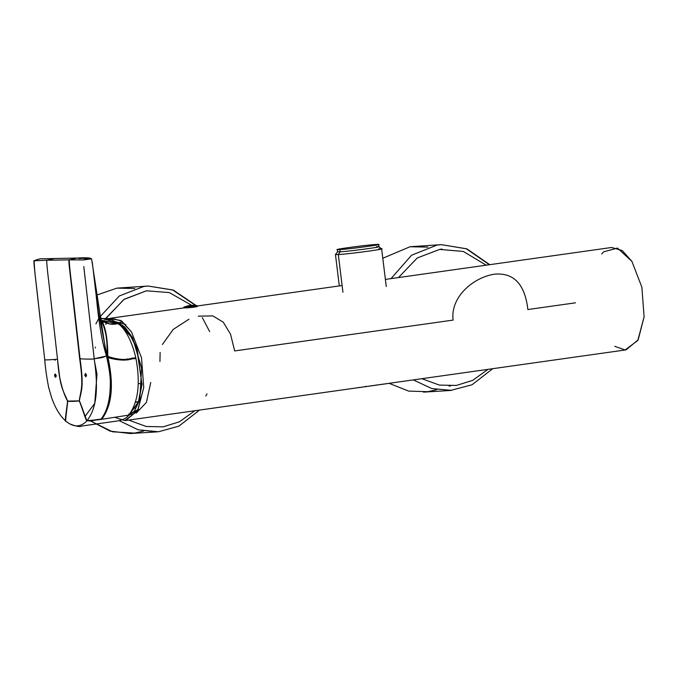 <?xml version="1.0" encoding="UTF-8"?>
<svg xmlns="http://www.w3.org/2000/svg" width="678" height="678" viewBox="0 0 678 678"><rect width="100%" height="100%" fill="white"/><g stroke="black" fill="none" stroke-linecap="round" stroke-linejoin="round"><path stroke-width="1.02" d="M84.174 269.836L94.208 358.764C93.361 359.221 88.632 359.247 80.046 358.823L72.275 289.794C69.597 267.971 68.698 257.987 69.563 259.852L83.208 259.945C86.945 258.869 89.708 258.479 91.513 258.75L91.538 258.784C89.75 258.581 86.97 258.971 83.208 259.979L91.538 258.793C97.166 291.006 96.742 324.711 106.48 356.009L94.208 358.764L83.809 266.547M55.537 377.349L55.24 373.985L55.664 377.332L56.282 375.637L55.172 374.002L55.664 377.332M55.164 374.002C58.316 377.587 52.825 377.68 55.164 374.002L55.24 373.985M85.818 376.815L85.445 373.476C88.598 377.061 83.106 377.154 85.445 373.476L85.818 376.815L86.564 375.112L85.462 373.476M85.445 373.476L85.945 376.799M55.054 360.433L55.121 359.365M84.919 416.572L94.767 403.325L96.988 374.239L94.454 360.908M87.072 420.716L87.699 420.563M127.447 359.484L127.294 358.781L127.447 359.484M135.786 357.713C132.21 342.39 126.566 331.05 118.845 323.694L101.539 320.702C105.59 326.898 107.692 338.805 107.836 356.442C118.091 359.764 126.176 360.323 132.091 358.12L135.608 357.891L132.091 358.12C126.176 360.323 118.091 359.764 107.836 356.442C107.692 338.805 105.59 326.898 101.539 320.702C114.794 328.516 120.735 320.44 119.116 324.703M118.497 323.389L109.641 323.906L101.344 320.397L99.039 317.524L118.142 323.075L99.039 317.516L101.107 320.262C104.632 327.813 107.819 336.822 106.988 355.713L106.48 356.009L106.988 355.713L97.657 307.956L92.869 267.217L97.657 307.956L106.988 355.713C107.819 336.822 104.632 327.813 101.107 320.262L118.642 323.576M107.361 357.408L108.014 357.67L107.361 357.408L106.988 355.713L107.836 356.442L106.988 355.713L107.361 357.408C110.819 373.739 111.751 386.333 110.158 395.198C108.836 405.698 105.954 413.648 101.522 419.046L100.734 419.436C90.521 420.58 91.996 421.352 87.03 420.691L87.309 420.377C92.276 421.021 90.793 420.258 101.014 419.114C107.065 411.546 110.158 399.986 110.302 384.409C110.599 378.027 109.319 368.561 106.48 356.009L92.996 268.31M92.64 265.318L92.216 261.954M100.734 419.436C101.547 419.021 101.547 419.021 100.734 419.436M135.608 357.891L135.753 358.569L132.235 358.823C126.261 360.832 118.184 360.45 108.014 357.67L107.836 356.442L108.014 357.67C114.87 389.24 110.421 407.342 101.768 419.292L101.242 419.368M101.827 357.662L106.48 356.009C109.319 368.561 110.599 378.027 110.302 384.409C110.158 399.986 107.065 411.546 101.014 419.114C90.793 420.258 92.276 421.021 87.309 420.377C96.268 408.266 98.768 390.503 94.208 358.764L101.158 357.755M78.445 258.496C87.208 258.199 91.572 258.284 91.513 258.75L91.513 258.75C89.708 258.479 86.945 258.869 83.208 259.945L69.563 259.852L77.309 258.038M91.496 258.725L91.505 258.759C90.335 257.759 85.589 257.53 77.267 258.038L69.563 259.852L47.045 260.242C46.18 258.377 47.079 268.361 49.748 290.184L57.503 359.213C48.536 359.95 44.282 360.094 44.731 359.645L36.993 290.811C34.392 268.937 33.425 258.945 34.112 260.827L34.798 271.844L44.884 360.942M66.198 421.453L66.097 421.36C73.826 427.598 80.801 427.369 87.03 420.691L101.242 419.368L128.769 415.114L101.768 419.292C110.421 407.342 114.87 389.24 108.014 357.67C118.184 360.45 126.261 360.832 132.235 358.823L135.753 358.569M65.825 421.131L65.749 421.063C64.495 422.589 66.639 409.046 67.63 401.266L67.741 401.317C66.961 409.453 64.825 422.801 66.097 421.36C64.825 422.801 66.961 409.453 67.741 401.317L79.394 401.062C82.479 408.775 86.36 422.216 87.03 420.691C80.801 427.369 73.826 427.598 66.097 421.36L69.376 423.742C76.055 426.42 80.318 427.165 82.165 425.97L113.87 421.496C121.743 420.555 126.71 418.428 128.769 415.114L128.845 413.953M44.731 359.645C44.282 360.094 48.536 359.95 57.503 359.213L57.613 360.255C59.901 388.647 63.817 391.401 67.656 401.105L67.63 401.266C66.639 409.046 64.495 422.589 65.749 421.063L66.139 421.402M34.129 260.793L47.045 260.242L34.129 260.793M54.791 258.428L47.045 260.242L54.791 258.428M110.472 319.914L104.022 318.575M77.267 258.038L69.207 259.852L77.072 258.047M98.912 317.321C100.641 318.49 99.285 319.321 103.132 318.592L109.294 318.55L118.286 323.262M87.309 420.377C86.623 422.047 82.58 407.834 79.351 400.757C82.58 407.834 86.623 422.047 87.309 420.377L87.03 420.691C86.36 422.216 82.479 408.775 79.394 401.062L79.25 400.876C80.555 390.274 83.979 388.486 79.682 358.815L69.834 271.31C68.825 263.344 68.614 259.521 69.207 259.852L69.563 259.852C68.698 257.987 69.597 267.971 72.275 289.794L80.046 358.823C84.225 388.24 81.14 390.536 79.351 400.757L79.351 400.757C81.14 390.536 84.225 388.24 80.046 358.823M79.334 400.901L76.741 401.139C70.851 401.681 65.681 401.122 67.741 401.19L79.334 400.901M65.783 421.097L64.613 420.013C59.418 414.86 55.138 407.563 51.757 398.13L48.587 387.155C46.731 377.375 45.46 368.62 44.799 360.865L44.833 360.806M57.503 359.213L49.748 290.184C47.079 268.361 46.18 258.377 47.045 260.242L69.207 259.852C68.614 259.521 68.825 263.344 69.834 271.31L79.682 358.815C83.979 388.486 80.555 390.274 79.25 400.876L67.656 401.105C64.571 395.969 61.918 388.07 59.706 377.409L57.503 359.213M115.031 417.428L124.769 420.597L137.456 411.105L143.744 387.528L141.516 357.815L131.515 331.966L120.82 320.465L109.311 318.558L111.243 318.118L121.845 321.143L131.515 331.966L141.516 357.815L143.744 387.528L137.804 410.487L125.701 420.504L357.891 387.723M358.789 387.596L362.255 387.096M361.747 387.18L362.561 387.028M365.281 386.638L367.671 386.367C366.578 386.477 366.578 386.477 367.671 386.367C366.578 386.477 366.578 386.477 367.671 386.367L366.603 386.477M369.612 386.07L374.68 385.341C373.603 385.502 373.603 385.502 374.688 385.375L373.654 385.519C372.468 385.672 372.468 385.672 373.646 385.519L372.273 385.68C370.595 385.918 370.595 385.918 372.281 385.714L369.612 386.07M374.307 385.392L377.926 384.858M380.104 384.587L384.019 384.053C383.307 384.121 383.307 384.121 384.019 384.053C383.307 384.121 383.307 384.121 384.019 384.053L380.104 384.587M383.562 384.095L391.96 382.943M392.045 382.901L626.057 349.865L638.159 339.848L644.1 316.889L641.871 287.175L631.871 261.327L622.201 250.504L611.598 247.478L385.384 279.412M125.701 420.504L124.769 420.597M197.484 306.244L197.264 306.092C199.62 306.685 188.043 308.015 184.001 307.88L111.243 318.118M159.94 361.484L160.127 352.45M162.423 344.466L173.187 329.449L188.967 319.219M198.273 316.151L212.833 315.897L223.291 322.219L230.537 334.212L234.681 350.933L453.116 320.092C450.09 296.379 474.481 276.819 494.889 274.132C513.983 272.624 524.967 284.429 527.865 309.541L575.512 302.812M141.6 367.883L142.041 367.781L141.6 367.883L132.549 337.669L124.744 326.881L116.506 321.796L124.744 326.881L132.549 337.669L141.6 367.883L139.821 399.605L134.405 411.131L127.227 416.69M106.675 323.457L105.607 324.254M103.446 322.245L102.725 322.991M95.284 348.009L95.412 347.111M601.742 253.979L603.539 251.869L617.48 248.072L631.871 261.327L641.871 287.175L644.1 316.889L637.812 340.466L625.124 349.958L614.743 346.322M373.925 385.418L373.239 385.519M359.789 387.418L357.857 387.689M184.001 307.88C188.399 308.117 201.027 306.329 196.705 306.092M357.764 387.774L359.306 387.545C358.23 387.672 358.23 387.672 359.306 387.545L358.281 387.689C355.628 387.943 355.628 387.943 358.281 387.689L356.882 387.867M359.832 387.452L361.238 387.274L359.832 387.452M360.721 387.358L362.264 387.13C361.188 387.248 361.188 387.248 362.264 387.13L361.238 387.274M362.561 387.062L365.289 386.672M371.137 385.884L369.62 386.104C367.417 386.384 367.417 386.384 369.62 386.104L371.366 385.833M366.205 386.545L367.535 386.392M374.307 385.426L378.239 384.867M377.231 385.028L376.341 385.155L377.231 385.028M382.316 384.307L381.57 384.418M378.485 384.816L383.333 384.121M391.486 383.002L390.697 383.121M390.053 383.18L389.494 383.299M385.621 383.841L386.189 383.765M383.223 384.146L383.782 384.087M390.401 383.155L392.715 382.765M365.756 386.613L362.62 387.053M375.146 385.29L372.281 385.714M370.849 385.926L367.671 386.367M366.612 386.511L365.62 386.307M378.561 384.807L374.536 385.401M380.858 384.511L382.468 384.29M389.816 383.172L388.502 383.426M388.206 383.468L389.214 383.333M339.89 249.58C326.067 250.504 364.205 245.122 376.053 244.47C389.875 243.546 351.729 248.928 339.89 249.58L340.161 251.809L339.89 249.58L337.33 249.563L337.61 251.792L340.161 251.809L337.619 251.767L335.466 254.513L338.314 254.564L340.161 251.809C352.009 251.157 390.147 245.775 376.324 246.707C390.147 245.775 352.009 251.157 340.161 251.809L338.314 254.564C351.568 253.835 394.249 247.809 378.773 248.851C394.249 247.809 351.568 253.835 338.314 254.564L342.941 292.252L338.314 254.564L335.457 254.547L339.305 285.921M378.773 248.851L381.638 248.877L378.866 246.699L378.612 244.495L376.053 244.47C364.205 245.122 326.067 250.504 339.89 249.58C351.729 248.928 389.875 243.546 376.053 244.47M376.324 246.707L378.866 246.699M95.903 323.898L99.157 317.702L119.362 295.939L143.761 286.48L148.177 286.04L116.862 288.142L96.217 295.261L116.862 288.142L134.82 288.497M143.592 431.072L134.659 433.081L112.523 431.81L90.42 420.894L110.133 431.14L130.244 433.53L157.143 431.869L138.1 429.793L119.243 420.665L138.1 429.793L158.542 431.767L178.865 426.157L199.535 410.08M195.917 305.388L173.39 290.133L148.177 286.04L172.653 289.947L195.442 305.337M103.565 321.94L104.378 320.491M104.988 319.448L123.845 299.498L146.456 290.811L169.314 292.582L191.62 305.278L169.314 292.582L146.456 290.811L124.252 299.227L105.548 318.55M148.177 286.04L143.761 286.48L119.362 295.939L99.174 317.677M194.823 410.741L179.475 421.775L163.161 426.835L146.185 426.479L128.693 420.08L146.185 426.479L163.161 426.835L179.475 421.775L194.823 410.741M205.815 396.138L207.019 393.876M209.663 331.601L202.332 317.635M489.753 264.683L466.989 248.911L441.353 244.648L436.937 245.097L411.538 255.242L391.036 278.616L411.538 255.242L436.937 245.097L441.353 244.648L410.037 246.75L382.79 258.242L410.037 246.75L428.004 247.106M436.768 389.681L427.835 391.689L408.715 391.113L389.155 383.341M451.718 390.375L431.759 388.545L413.309 379.9L431.759 388.545L451.718 390.375M441.353 244.648L466.295 248.741L489.363 264.734M398.469 277.565L417.241 257.962L439.641 249.419L463.328 251.453L486.194 265.183L463.328 251.453L439.641 249.419L417.241 257.962L398.469 277.565M487.999 369.357L472.651 380.392L456.336 385.443L439.361 385.087L421.869 378.688L439.361 385.087L456.336 385.443L472.651 380.392L487.999 369.357M193.374 306.49L191.238 307.092L195.993 306.431L195.527 305.736L195.645 306.481L195.527 305.736L193.044 305.736L193.374 306.49L193.044 305.736L195.815 305.481L191.645 305.278L190.162 305.422L193.044 305.736L190.433 306.456L192.611 305.786L190.162 305.422L184.713 307.049L190.433 306.456L191.069 307.126L193.374 306.49M193.713 307.236L193.654 306.736L193.713 307.236M194.264 307.151L194.196 306.659L194.264 307.151M191.857 306.998L191.916 307.448L191.857 306.998M195.934 306.168L190.721 307.176L183.704 307.863L190.586 306.727M191.645 305.278C188.128 305.939 193.264 304.286 183.967 307.015L183.704 307.863L190.721 307.176L190.433 306.456L190.721 307.176L190.433 306.456L183.967 307.015L191.645 305.278L196.552 305.464L195.527 305.736L195.993 306.431L197.273 306.134L196.552 305.464M135.473 402.02L138.431 401.749M133.1 408.317L135.617 408.037M118.76 324.118L121.311 325.448L129.557 333.856L136.787 348.509L141.855 383.706L138.388 401.859L130.04 413.529L138.388 401.859L141.855 383.706L138.27 383.57L141.855 383.706L136.787 348.509L129.557 333.856L121.311 325.448L118.438 323.982M141.855 383.706L137.075 348.45L129.829 333.771L121.574 325.355L118.735 323.898L121.574 325.355L129.829 333.771L137.075 348.45L141.855 383.706M129.778 413.885L138.507 402.291L142.151 383.697L138.507 402.291L129.778 413.885M138.388 409.359L129.583 414.131M131.261 414.428L130.091 414.656L131.261 414.428M129.295 414.148L132.117 413.69M117.989 322.948L119.303 322.889M150.753 382.468L146.406 402.452L136.193 413.114M118.142 323.075L118.845 323.694M99.268 318.829L92.911 267.581M92.666 265.496L92.276 262.394M128.769 415.114C138.202 402.317 140.592 383.409 135.939 358.399M76.911 258.047L41.502 258.81C40.638 258.53 38.188 259.166 34.163 260.699M365.527 386.646L366.459 386.511M371.18 385.884L373.129 385.57M342.119 285.523L197.23 305.981M118.082 323.025L132.846 338.653L141.465 367.883M365.527 386.68L364.188 386.867M374.171 385.46L373.137 385.604M378.561 384.841L375.146 385.324M383.562 384.129L380.112 384.621M392.054 382.934L391.265 383.045M384.841 383.951L386.884 383.663M387.358 383.595L388.723 383.401M389.426 383.307L390.765 383.112M386.265 286.557L381.638 248.877M448.972 386.062L450.582 385.935M440.547 249.199L442.166 249.123M492.72 368.688L472.049 384.773L450.319 390.486L423.419 392.138M135.414 402.224L138.651 401.918M137.956 410.198L129.032 414.809M118.269 322.414L125.879 324.626M122.15 321.796L119.659 322.448"/></g></svg>
